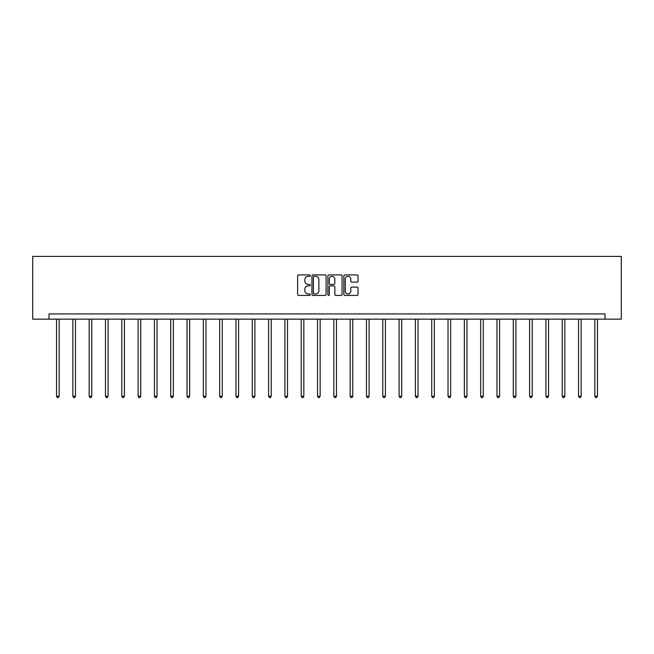 <?xml version="1.0" encoding="UTF-8"?>
<svg xmlns="http://www.w3.org/2000/svg" width="654" height="654" viewBox="0 0 654 654"><rect width="100%" height="100%" fill="white"/><g stroke="black" fill="none" stroke-linecap="round" stroke-linejoin="round"><path stroke-width="0.98" d="M310.274 275.62A0.719 0.719 0 0 0 309.555 274.901L298.649 274.901A1.03 1.03 0 0 0 297.619 275.923L297.619 294.398A1.03 1.03 0 0 0 298.649 295.428L309.555 295.428A0.719 0.719 0 0 0 310.274 294.709A0.719 0.719 0 0 0 309.555 293.989L308.14 293.989A3.286 3.286 0 0 1 304.854 290.703L304.854 289.166A3.286 3.286 0 0 1 308.14 285.88L309.555 285.88A0.719 0.719 0 0 0 310.274 285.16A0.719 0.719 0 0 0 309.555 284.441L308.14 284.441A3.286 3.286 0 0 1 304.854 281.163L304.854 279.618A3.286 3.286 0 0 1 308.14 276.34L309.555 276.34A0.719 0.719 0 0 0 310.274 275.62M356.994 282.136A1.03 1.03 0 0 0 358.024 281.106L358.024 275.923A1.03 1.03 0 0 0 356.994 274.901L344.887 274.901A1.03 1.03 0 0 0 343.857 275.923L343.857 294.398A1.03 1.03 0 0 0 344.887 295.428L356.994 295.428A1.03 1.03 0 0 0 358.024 294.398L358.024 288.136A1.03 1.03 0 0 0 356.994 287.114L351.811 287.114A1.03 1.03 0 0 0 350.789 288.136L350.789 291.243A2.747 2.747 0 0 1 348.042 293.989A2.747 2.747 0 0 1 345.296 291.243L345.296 279.078A2.747 2.747 0 0 1 348.042 276.34A2.747 2.747 0 0 1 350.789 279.078L350.789 281.106A1.03 1.03 0 0 0 351.811 282.136L356.994 282.136M604.991 319.144L621.3 319.144L621.3 256.409L32.7 256.409L32.7 319.144L604.991 319.144L604.991 313.92L49.009 313.92L49.009 319.144M326.101 275.923A1.03 1.03 0 0 0 325.079 274.901L312.964 274.901A1.03 1.03 0 0 0 311.942 275.923L311.942 294.398A1.03 1.03 0 0 0 312.964 295.428L325.079 295.428A1.03 1.03 0 0 0 326.101 294.398L326.101 275.923M328.921 274.901L341.036 274.901A1.03 1.03 0 0 1 342.058 275.923L342.058 294.398A1.03 1.03 0 0 1 341.036 295.428L335.854 295.428A1.03 1.03 0 0 1 334.823 294.398L334.823 286.91A1.03 1.03 0 0 0 333.802 285.88L330.36 285.88A1.03 1.03 0 0 0 329.338 286.91L329.338 294.709A0.719 0.719 0 0 1 328.619 295.428A0.719 0.719 0 0 1 327.899 294.709L327.899 275.923A1.03 1.03 0 0 1 328.921 274.901M314.092 276.34A0.719 0.719 0 0 0 313.372 277.059L313.372 293.27A0.719 0.719 0 0 0 314.092 293.989L315.58 293.989A3.286 3.286 0 0 0 318.866 290.703L318.866 279.618A3.286 3.286 0 0 0 315.58 276.34L314.092 276.34M334.823 279.135A2.747 2.747 0 0 0 332.077 276.389A2.747 2.747 0 0 0 329.338 279.135L329.338 283.419A1.03 1.03 0 0 0 330.36 284.441L333.802 284.441A1.03 1.03 0 0 0 334.823 283.419L334.823 279.135M56.538 319.144L56.538 396.234L59.154 396.234L59.154 319.144M59.154 396.234L58.37 397.591L57.323 397.591L56.538 396.234M72.856 319.144L72.856 396.234L75.463 396.234L75.463 319.144M75.463 396.234L74.687 397.591L73.64 397.591L72.856 396.234M89.165 319.144L89.165 396.234L91.781 396.234L91.781 319.144M91.781 396.234L90.996 397.591L89.95 397.591L89.165 396.234M105.474 319.144L105.474 396.234L108.09 396.234L108.09 319.144M108.09 396.234L107.305 397.591L106.259 397.591L105.474 396.234M121.791 319.144L121.791 396.234L124.407 396.234L124.407 319.144M124.407 396.234L123.622 397.591L122.576 397.591L121.791 396.234M138.1 319.144L138.1 396.234L140.716 396.234L140.716 319.144M140.716 396.234L139.931 397.591L138.885 397.591L138.1 396.234M154.418 319.144L154.418 396.234L157.025 396.234L157.025 319.144M157.025 396.234L156.241 397.591L155.202 397.591L154.418 396.234M170.727 319.144L170.727 396.234L173.343 396.234L173.343 319.144M173.343 396.234L172.558 397.591L171.512 397.591L170.727 396.234M187.036 319.144L187.036 396.234L189.652 396.234L189.652 319.144M189.652 396.234L188.867 397.591L187.821 397.591L187.036 396.234M203.353 319.144L203.353 396.234L205.969 396.234L205.969 319.144M205.969 396.234L205.184 397.591L204.138 397.591L203.353 396.234M219.662 319.144L219.662 396.234L222.278 396.234L222.278 319.144M222.278 396.234L221.493 397.591L220.447 397.591L219.662 396.234M235.98 319.144L235.98 396.234L238.587 396.234L238.587 319.144M238.587 396.234L237.803 397.591L236.756 397.591L235.98 396.234M252.289 319.144L252.289 396.234L254.905 396.234L254.905 319.144M254.905 396.234L254.12 397.591L253.073 397.591L252.289 396.234M268.598 319.144L268.598 396.234L271.214 396.234L271.214 319.144M271.214 396.234L270.429 397.591L269.383 397.591L268.598 396.234M284.915 319.144L284.915 396.234L287.523 396.234L287.523 319.144M287.523 396.234L286.746 397.591L285.7 397.591L284.915 396.234M301.224 319.144L301.224 396.234L303.84 396.234L303.84 319.144M303.84 396.234L303.055 397.591L302.009 397.591L301.224 396.234M317.533 319.144L317.533 396.234L320.149 396.234L320.149 319.144M320.149 396.234L319.365 397.591L318.318 397.591L317.533 396.234M333.851 319.144L333.851 396.234L336.467 396.234L336.467 319.144M336.467 396.234L335.682 397.591L334.635 397.591L333.851 396.234M350.16 319.144L350.16 396.234L352.776 396.234L352.776 319.144M352.776 396.234L351.991 397.591L350.945 397.591L350.16 396.234M366.477 319.144L366.477 396.234L369.085 396.234L369.085 319.144M369.085 396.234L368.3 397.591L367.254 397.591L366.477 396.234M382.786 319.144L382.786 396.234L385.402 396.234L385.402 319.144M385.402 396.234L384.617 397.591L383.571 397.591L382.786 396.234M399.095 319.144L399.095 396.234L401.711 396.234L401.711 319.144M401.711 396.234L400.927 397.591L399.88 397.591L399.095 396.234M415.413 319.144L415.413 396.234L418.02 396.234L418.02 319.144M418.02 396.234L417.244 397.591L416.197 397.591L415.413 396.234M431.722 319.144L431.722 396.234L434.338 396.234L434.338 319.144M434.338 396.234L433.553 397.591L432.507 397.591L431.722 396.234M448.031 319.144L448.031 396.234L450.647 396.234L450.647 319.144M450.647 396.234L449.862 397.591L448.816 397.591L448.031 396.234M464.348 319.144L464.348 396.234L466.964 396.234L466.964 319.144M466.964 396.234L466.179 397.591L465.133 397.591L464.348 396.234M480.657 319.144L480.657 396.234L483.273 396.234L483.273 319.144M483.273 396.234L482.489 397.591L481.442 397.591L480.657 396.234M496.975 319.144L496.975 396.234L499.582 396.234L499.582 319.144M499.582 396.234L498.798 397.591L497.759 397.591L496.975 396.234M513.284 319.144L513.284 396.234L515.9 396.234L515.9 319.144M515.9 396.234L515.115 397.591L514.069 397.591L513.284 396.234M529.593 319.144L529.593 396.234L532.209 396.234L532.209 319.144M532.209 396.234L531.424 397.591L530.378 397.591L529.593 396.234M545.91 319.144L545.91 396.234L548.526 396.234L548.526 319.144M548.526 396.234L547.741 397.591L546.695 397.591L545.91 396.234M562.219 319.144L562.219 396.234L564.835 396.234L564.835 319.144M564.835 396.234L564.05 397.591L563.004 397.591L562.219 396.234M578.537 319.144L578.537 396.234L581.144 396.234L581.144 319.144M581.144 396.234L580.36 397.591L579.313 397.591L578.537 396.234M594.846 319.144L594.846 396.234L597.462 396.234L597.462 319.144M597.462 396.234L596.677 397.591L595.63 397.591L594.846 396.234"/></g></svg>
